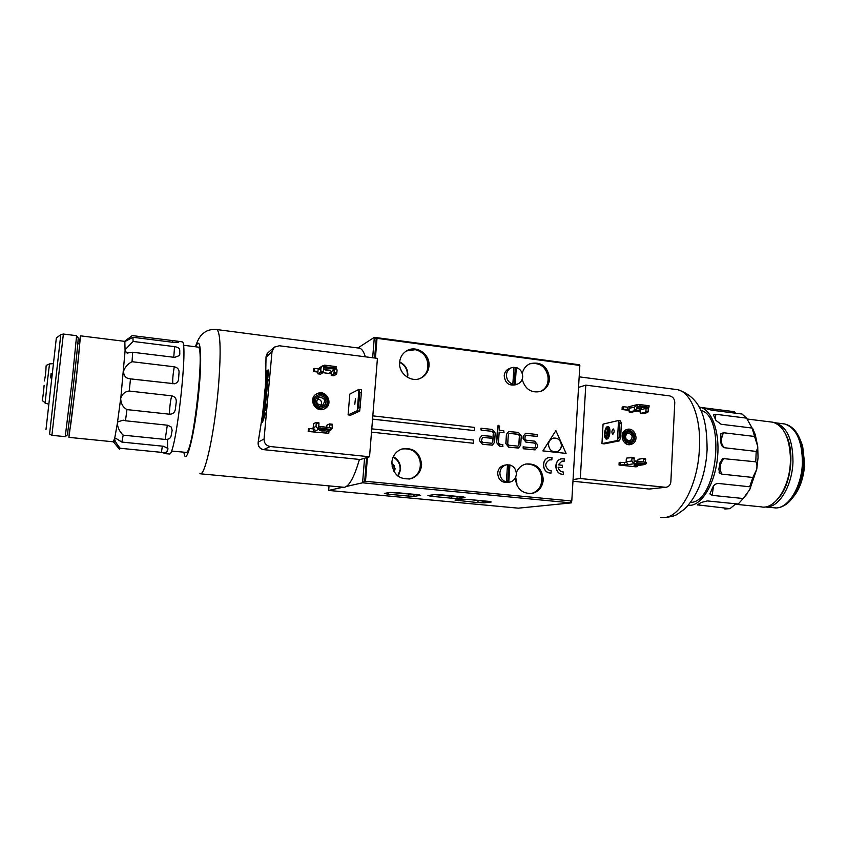 <?xml version="1.0" encoding="UTF-8"?>
<svg xmlns="http://www.w3.org/2000/svg" width="847" height="847" viewBox="0 0 847 847"><rect width="100%" height="100%" fill="white"/><g stroke="black" fill="none" stroke-linecap="round" stroke-linejoin="round"><path stroke-width="1.27" d="M548.507 444.241C548.972 449.672 551.715 452.192 556.723 451.811C559.433 450.953 561.01 449.026 561.466 446.009L561.508 445.278C560.809 440.006 558.025 437.634 553.155 438.153C550.402 439.095 548.845 441.118 548.507 444.241M556.723 451.811L556.595 451.832C559.306 450.985 560.894 449.048 561.349 446.03L561.381 445.31C560.756 440.218 558.088 437.814 553.366 438.1M515.315 477.941C516.49 488.719 522.091 493.896 532.128 493.452C538.406 491.821 542.091 487.586 543.171 480.757L543.255 479.201C541.879 468.211 536.056 463.15 525.807 464.029C521.307 465.278 518.142 468.19 516.299 472.753M532.128 493.452L530.942 493.6C537.21 491.969 540.884 487.756 541.964 480.927L542.048 479.391C540.926 469.111 535.558 463.976 525.945 463.997L529.756 464.029C544.939 465.617 546.019 491.419 530.942 493.6L530.413 493.663M399.636 362.272C398.302 373.612 411.441 383.204 421.054 378.016C425.533 375.676 428.169 371.907 428.931 366.73L429.037 365.173C429.694 353.834 416.226 344.983 406.867 350.711C402.59 353.263 400.176 357.116 399.636 362.272M420.366 378.323C424.696 375.952 427.237 372.246 427.979 367.196L428.084 365.639C428.72 354.565 415.803 345.745 406.454 350.954L415.274 349.695C428.963 351.484 432.764 372.765 420.366 378.323M548.348 378.747C546.686 367.227 540.513 362.241 529.841 363.765L536.183 363.331C549.83 365.11 552.71 387.534 539.814 391.727C544.663 389.641 547.48 385.819 548.263 380.261L548.348 378.747M522.176 379.329C525.193 389.355 531.408 393.379 540.81 391.409C545.775 389.355 548.665 385.501 549.47 379.837L549.555 378.323C547.66 366.285 541.18 361.394 530.137 363.638C525.987 365.512 523.361 368.794 522.26 373.506M391.843 462.208C392.839 474.394 399.159 479.9 410.816 478.724C416.862 476.713 420.43 472.457 421.499 465.956L421.615 464.368C419.932 452.266 413.304 447.163 401.722 449.058C395.92 451.377 392.627 455.76 391.843 462.208M410.816 478.724L409.884 478.915C415.93 476.914 419.487 472.668 420.557 466.178L420.663 464.59C419.254 453.124 413.008 447.915 401.944 448.984L407.703 448.698C423.204 450.318 425.056 475.485 409.884 478.915L408.942 479.106M549.682 459.805L551.842 459.868L549.491 459.847C544.536 463.203 544.526 466.761 549.449 470.509L551.175 470.741L551.026 473.113L549.078 472.891C541.805 471.324 541.582 458.958 548.792 457.571L549.205 457.475M561.317 458.862L564.314 458.83L564.176 461.192L561.879 461.16L558.247 464.834L562.472 465.278L562.334 467.629L558.109 467.226C558.819 470.307 560.619 471.906 563.52 472.033L563.382 474.394L561.561 474.151C554.298 472.584 554.107 460.196 561.317 458.862L561.19 458.883C553.98 460.228 554.182 472.605 561.434 474.172L563.382 474.394M564.176 461.192L562.059 461.117M551.842 459.868L551.99 457.507L548.92 457.549C541.699 458.936 541.921 471.303 549.205 472.87L551.026 473.113M537.337 436.427L526.326 435.252L525.098 436.427L524.949 438.725L526.125 440.207L534.69 441.16L537.496 444.696L537.358 447.004L535.166 449.831L523.414 448.73L523.107 446.888L523.255 448.751L534.965 449.873M537.019 436.459L525.976 435.263M534.69 447.989L535.6 446.814L534.266 448.021L523.224 446.867M535.473 446.835L535.622 444.548L534.446 443.066L535.738 444.516L535.6 446.814M525.511 433.42L523.213 436.258L523.065 438.566L525.892 442.113L534.446 443.066M537.136 436.427L537.263 434.553L526.569 433.336L525.436 433.442L523.33 436.226L523.181 438.513L526.008 442.092L534.573 443.045M518.798 445.003L519.391 435.813L518.332 434.299L519.507 435.782L518.915 444.971L517.888 446.168L518.915 444.971M518.216 434.331L509.206 433.368L508.338 434.532L507.724 443.733L508.909 445.236L518.004 446.147M521.286 435.972L518.449 432.415L508.645 431.547L506.548 434.331L505.934 443.542L508.782 447.131L518.502 447.989L520.683 445.173L521.286 435.972M508.708 431.525L506.432 434.363L505.828 443.563L508.666 447.152L518.3 448.042M491.334 438.195L482.483 437.348L481.435 440.842L482.631 442.346L491.885 443.267L492.785 442.092L493.409 432.838L492.213 431.345L481.223 430.107L480.927 428.275L481.117 430.138L492.213 431.345M491.885 443.267L492.785 442.092M492.668 442.113L493.293 432.87L492.107 431.377M481.975 435.496L479.677 438.344L479.518 440.662L482.504 444.252L492.414 445.109L494.574 442.282L495.209 433.029L492.34 429.45L481.032 428.243M479.518 440.662L482.398 444.283L492.223 445.162M490.995 438.227L491.228 436.3L481.89 435.517L479.783 438.323L479.624 440.641M491.101 438.206L482.483 437.348M502.61 446.496L502.853 444.569L499.656 444.22L498.46 442.727L499.169 432.139L503.986 432.605L503.774 430.742L499.296 430.234L499.571 426.253L498.375 425.3L497.665 426.136L496.554 442.547L499.412 446.147L502.938 446.464M498.258 425.332L496.67 442.536L499.518 446.115L502.726 446.464M499.169 432.182L503.88 432.637M372.553 419.159L474.256 430.583L474.479 427.417L372.818 415.866M509.693 433.325L518.332 434.299M579.009 365.322L579.443 364.782L374.321 337.339L376.184 338.874L374.639 358.006L376.184 338.874L377.021 338.345L579.846 365.438L571.789 501.011L570.529 501.138L571.227 502.896L518.29 508.168L328.668 490.434L329.038 485.987M473.378 443.256L371.505 432.139L473.378 443.256L473.6 440.08L371.769 428.847M346.412 486.443L362.569 482.801L364.708 481.223L366.613 457.645L364.708 481.223L571.789 501.011M372.553 419.106L474.256 430.583M375.422 358.101L377.021 338.345M365.533 481.032L367.439 457.401M555.886 430.636L542.853 450.9L566.092 453.399L555.886 430.636L542.969 450.869L566.092 453.399M558.109 467.216L562.334 467.629M402.261 372.352L400.61 369.123M394.257 472.033L395.126 468.772L391.833 462.282M391.801 463.754L394.279 465.458L393.76 471.186M394.279 465.458L392.002 466.03M512.837 384.199L513.96 367.227L511.217 367.82C508.391 369.165 506.802 371.494 506.453 374.819C506.485 379.498 508.624 382.622 512.837 384.199L511.81 384.57L514.171 384.866L517.718 383.987C520.534 382.749 522.176 380.525 522.641 377.296L522.694 376.407C522.451 371.971 520.333 369.017 516.321 367.534L513.938 367.683M509.28 368.593L508.952 368.72C506.135 370.054 504.547 372.373 504.209 375.687C505.003 382.929 508.74 385.967 515.421 384.813L517.305 384.136M515.198 384.496L516.321 367.534M515.294 367.947L514.171 384.866M506.368 482.017L507.512 464.707L506.008 464.929C502.419 466.072 500.386 468.645 499.91 472.637C499.942 477.401 502.102 480.524 506.368 482.017L510 482.081C513.568 481.075 515.675 478.619 516.289 474.722L516.342 473.812C516.098 469.302 513.949 466.348 509.905 464.961L507.501 464.918M504.621 465.204L503.753 465.374C500.175 466.506 498.152 469.069 497.676 473.039C498.184 479.656 501.53 482.79 507.713 482.441L508.867 465.151M508.761 482.261L509.905 464.961M752.665 428.444L755.249 434.617L757.694 446.327L758.054 457.634L756.763 469.196L749.711 489.682L743.306 498.354M770.442 421.912L772.972 422.23C784.015 425.977 789.849 438.333 790.473 459.307L790.293 463.86C788.864 488.91 773.914 510.085 761.051 506.834L735.26 504.24M690.464 502.546L691.544 502.387C717.547 500.228 725.932 415.538 700.713 410.382M697.314 504.844L730.029 508.645L724.725 509.005M697.293 504.981L701.221 502.44L707.33 500.926L738.192 504.029L743.168 498.512L712.158 495.347L709.881 493.886L712.941 486.951C714.085 484.696 715.937 483.531 718.5 483.468L749.68 486.771L752.877 477.475L721.623 474.087L719.569 473.028L718.87 469.1L720.035 462.631L722.745 458.545L755.768 461.816L756.191 451.43L724.947 447.809C722.512 447.163 721.168 445.469 720.924 442.706L720.786 433.802L723.454 432.743L754.561 436.47L752.115 428.053L721.136 424.262L715.948 420.419L713.428 414.924L715.821 414.289L746.546 418.132L742.014 414.014L711.469 410.17L702.534 407.608M703.719 407.82L734.222 411.674L735.556 413.198M699.093 407.1L700.3 407.333C711.798 409.874 719.876 431.811 717.6 456.639C715.45 481.467 703.455 503.139 691.491 505.214L688.156 505.405M743.168 498.512L749.711 489.682C750.834 487.396 751.024 486.347 750.273 486.517L749.68 486.771M752.115 428.053L746.546 418.132M752.877 477.475L756.763 469.196C757.186 465.098 756.858 462.642 755.768 461.816M756.191 451.43L757.779 447.947L757.694 446.327L754.561 436.47M730.029 508.645L735.863 503.796M764.852 506.993L768.367 506.866C780.532 505.331 792.4 484.113 792.972 461.668C792.824 439.794 787.022 426.846 775.566 422.833L774.317 422.611M778.605 498.047C791.246 484.251 795.015 450.646 785.741 434.395M372.669 357.752L374.321 337.339L357.91 347.969M364.559 458.259L362.569 482.801L571.227 502.896L571.344 501.053M579.443 364.782L579.412 365.375M328.668 490.434L343.046 487.194M318.599 396.343L318.377 396.449C312.405 399.138 317.18 408.995 323.046 406.084C329.07 403.691 324.856 393.717 318.874 396.237L318.599 396.343M318.927 397.455L318.578 397.635C315.37 402.23 316.577 404.75 322.209 405.215L322.696 404.993C326 400.419 324.814 397.878 319.15 397.37L318.927 397.455M316.884 393.749L316.545 393.929C307.662 398.566 315.37 413.368 324.316 408.889L324.782 408.656C333.782 404.411 326.804 389.419 317.667 393.4L316.884 393.749M262.898 418.725C263.946 415.813 264.222 413.114 263.724 410.626L263.597 410.636C262.528 413.442 262.242 416.152 262.739 418.767L262.898 418.725M327.09 370.404L330.362 370.203L324.74 369.768L327.09 370.404M264.603 410.287L265.217 410.361L266.17 406.888L265.958 403.86M265.524 406.475L265.333 403.786L264.38 407.407L264.55 410.287L265.524 406.475M317.424 395.38C310.288 399.064 316.439 410.943 323.618 407.354L324.009 407.163C331.188 403.733 325.587 391.78 318.292 394.967L316.46 395.93C309.346 399.604 315.486 411.441 322.633 407.862L323.893 407.216M355.433 398.672L354.808 404.252L355.433 398.672M359.414 459.434C354.459 476.617 349.472 485.913 344.464 487.332L200.686 473.833M358.09 347.99L359.859 348.223C362.029 349.08 363.861 351.939 365.364 356.809M321.924 430.975L325.195 430.901L319.541 430.477L321.924 430.975M265.535 404.813L264.571 408.296L264.772 406.126L265.535 405.798M265.492 406.507L265.323 403.955L264.402 407.386L264.571 410.117L265.492 406.507M265.016 408.349L265.026 409.345M266.434 386.476L266.36 385.798L265.439 386.486L264.793 393.283L265.947 391.748L266.434 386.476M264.751 392.606L265.407 392.86M263.957 411.229L263.173 418.238M268.054 369.948L267.472 376.979L266.974 379.096L265.979 379.816L266.858 370.891L266.805 377.137L266.763 371.96L266.117 378.736L267.08 378.016L267.885 370.562L268.054 369.948L268.573 370.467M266.085 378.069L266.741 378.27M266.022 379.827L267.652 379.17L268.721 370.023M267.864 370.795L267.186 370.711M267.366 383.659L268.33 379.382L267.631 379.308L265.979 380.568L265.333 385.057L265.672 382.526L266.89 381.468M265.672 382.526L266.943 380.843L266.72 384.019L267.133 380.695L267.652 379.297L268.33 379.382M266.085 385.004L266.339 382.6M263.745 404.146L263.311 408.127L263.766 404.157L264.995 403.384M265.026 396.65L265.122 402.77L265.63 394.522L263.915 403.066L264.423 395.337L263.756 404.157L265.492 396.703M265.016 395.538L264.455 395.814M265.598 403.003L266.392 396.237L266.297 394.596L265.651 394.533L266.297 394.596M272.035 351.516L274.417 347.111L279.351 345.767L377.434 358.366L369.536 456.777L270.225 446.528C266.17 445.702 264.105 443.225 264.042 439.085L272.035 351.516M265.566 381.955L266.032 356.735L267.927 352.807L273.941 347.524M264.613 395.358L264.698 394.374L266.307 393.781L266.816 391.685L267.292 386.412L267.197 384.792L266.551 384.729M264.56 392.754L264.656 394.374L265.64 393.707L266.53 384.707L265.535 385.406L264.56 392.754M265.439 386.486L266.106 386.571L265.418 392.68M258.197 441.965C257.996 446.411 259.785 448.963 263.555 449.641L360.25 459.519L263.597 449.641C259.531 448.592 257.721 446.073 258.197 442.092L264.052 439.042M317.244 398.863C321.129 399.615 322.347 401.817 320.897 405.469M324.2 408.942C332.67 404.337 325.555 390.086 316.704 393.961L316.069 394.236M320.558 374.141L317.911 373.834L317.826 372.966L318.091 369.959L321.013 368L320.441 372.214L323.131 372.542L320.621 374.152L317.964 373.823L320.441 372.214M320.748 371.06L323.438 371.388L323.131 372.542M321.013 368L322.188 366.042L324.676 365.163L336.132 366.603L324.676 365.163M318.091 369.959L319.255 368L322.125 366.095M331.241 375.454L331.357 371.589L334.406 369.684L333.834 373.866L336.503 374.194L333.887 375.782L331.241 375.454L333.834 373.866M334.152 372.712L336.82 373.04L336.503 374.194M336.82 373.04L337.074 370.001L336.047 367.609M326.635 427.163L327.027 425.067L329.599 423.913L332.32 424.209L329.652 423.913L329.515 427.481M332.32 424.209L332.172 428.19L330.637 430.392L324.157 432.806L328.784 433.304L328.964 431.112M330.499 430.445L326.233 431.906M318.864 422.717L318.959 423.638L316.259 423.341L315.995 426.422L313.104 427.756L313.665 423.606L316.122 422.42L318.864 422.717L316.175 422.431M313.104 427.756L315.55 430.752L318.461 429.44L318.959 423.638M315.995 426.422L318.461 429.44L319.997 428.169L320.124 426.634L318.694 426.708M316.259 423.341L316.164 422.42M331.177 373.707L322.908 372.691M317.911 372.066L313.379 371.515L313.612 368.868L314.322 368.381L314.089 371.039L317.953 371.515M359.7 411.144L361.584 390.52L361.447 389.779L358.779 389.461L349.822 394.099L348.096 414.882L350.7 415.178L359.7 411.144L357.032 410.837L348.096 414.882M328.784 433.304L308.181 431.472L308.414 428.794L309.113 428.466L308.88 431.155L313.538 431.652L315.55 430.752M357.307 409.884L358.927 390.202L359.784 392.468L358.588 407.1L357.032 410.837M358.779 389.461L358.927 390.202M361.574 392.69L359.784 392.468M360.377 407.301L358.588 407.1M313.252 428.91L309.113 428.466M319.997 428.169L330.838 429.355L330.965 427.82L319.435 426.369M308.181 431.472L308.88 431.155M330.838 429.355L329.25 430.615M330.012 430.287L319.203 429.111M330.965 427.82L320.124 426.634M313.708 429.736L313.538 431.652M331.357 371.589L329.25 372.913L331.219 373.156M336.132 366.603L336.005 368.117L334.406 369.684M335.179 369.197L324.443 367.863L325.375 365.258M323.438 371.388L323.702 368.35L324.443 367.863M313.379 371.515L314.089 371.039M318.419 368.89L314.322 368.381M323.702 368.35L323.935 365.66M336.005 368.117L325.248 366.772M360.314 459.519L369.536 456.777M266.625 386.338L267.292 386.401M265.64 393.707L266.318 393.781M258.25 441.774L262.57 414.448M272.025 351.558L266.043 357.254M266.551 381.732L265.873 381.648M262.559 422.134L265.27 414.141L263.851 408.212M267.536 380.388L268.203 380.472M267.133 380.695L267.811 380.779M265.249 408.37L264.571 408.296M265.132 407.555L265.302 405.808L265.376 407.598M261.945 422.071L264.592 414.067L263.205 408.116L261.892 421.87L262.612 422.134M631.047 441.403L631.227 441.308C636.213 438.767 631.957 429.725 627.055 432.446C621.973 434.702 625.795 443.923 630.814 441.52L631.047 441.403M630.359 440.514L630.496 440.429C633.302 436.533 632.413 434.13 627.839 433.219L627.066 433.526C624.26 437.391 625.139 439.805 629.692 440.758L630.359 440.514M606.727 438.471L609.469 435.316M609.988 430.922L608.337 427.248L607.553 427.216C604.387 430.932 604.027 434.67 606.452 438.439L607.066 438.418C610.115 434.553 610.443 430.827 608.051 427.216L608.337 427.248M629.575 444.654L633.492 440.927M631.555 431.525L626.473 429.609M632.55 443.796C639.633 440.112 634.689 427.004 627.119 429.408L625.901 429.863C618.458 433.103 623.053 446.771 630.824 444.484L632.55 443.796M625.393 435.792L626.134 439.381M634.371 464.834L638.299 464.791L634.371 464.834M626.092 431.208L622.609 433.495M631.851 442.42C637.516 439.487 633.567 428.995 627.521 430.901L626.536 431.271C620.576 433.876 624.271 444.813 630.486 442.97L631.851 442.42M612.942 434.162C614.361 432.372 614.52 430.647 613.397 428.984L613.164 428.974C611.682 430.7 611.513 432.425 612.646 434.183L612.942 434.162M540.164 505.998L546.071 505.405M608.135 426.592L607.585 426.592C604.44 426.994 603.297 438.608 606.367 439.064L607.045 439.032C610.126 438.333 611.121 427.015 608.135 426.592L605.351 430.244M636.944 408.159L641.274 408.635L636.912 408.741M665.043 487.247L580.311 478.513L585.785 385.131L669.617 395.898C672.889 396.682 674.604 398.916 674.773 402.59L670.856 481.721C670.517 484.728 669.024 486.559 666.367 487.205L649.554 489.037M665.806 487.269L648.929 489.015L572.964 481.255L648.929 489.015M624.483 442.579L630.009 443.066M645.552 462.176L645.372 458.756L643.127 458.523M645.679 459.635L643.402 459.381L643.021 458.502L638.119 459.296L637.59 461.202M644.165 464.569L635.419 463.51L636.902 462.727L646.081 463.733L644.588 464.505M643.54 464.728L633.387 466.199L637.325 466.623L635.906 466.835L619.03 465.014L628.294 464.611L626.145 461.88L626.304 459.053L626.78 458.047L633.969 457.496L631.703 457.253M636.902 462.727L636.976 461.308L634.117 461.213L633.969 457.496M634.265 458.375L631.978 458.121L631.671 457.253M631.978 458.121L631.82 460.959L633.98 463.733L635.419 463.51M631.396 412.267L636.362 411.123L636.986 407.269L638.426 406.909L647.532 408.042L640.311 409.8L640.163 412.574L640.544 413.389L645.446 412.235L647.711 412.521L642.799 413.675L640.544 413.389M630.761 406.232L629.046 408.381L629.173 412.013L634.085 410.837L636.362 411.123M634.085 410.837L634.71 406.973L636.288 404.845L637.124 404.771L636.986 407.269M645.446 412.235L645.922 411.208L648.188 411.483L648.199 407.64M648.188 411.483L647.711 412.521M604.8 434.913L606.367 439.064M626.187 462.473L619.168 462.526L619.03 465.014M601.952 443.616L604.229 443.87L619.411 440.874L620.629 437.359L621.38 423.659L620.512 420.853L618.194 420.578L603.064 424.103L601.952 443.616L617.092 440.599L619.411 440.874M627.383 409.652L627.521 407.195L623.583 406.708L622.206 407.058L622.069 409.514L628.993 409.249M636.669 410.795L640.237 411.24L635.938 411.219M628.94 410.361L622.069 409.514M580.311 478.513L573.07 479.54M619.062 437.168L617.484 439.731L618.501 421.287L619.813 423.479L619.062 437.168L620.629 437.359M617.092 440.599L617.484 439.731M618.501 421.287L618.194 420.578M619.813 423.479L621.38 423.659M607.5 428.148L606.696 437.571L606.95 433.198L605.245 433.569L605.287 432.944L606.981 432.573L607.5 428.148M608.368 429.493L607.744 435.813L608.368 429.493M609.237 430.848L608.792 434.035L609.237 430.848M606.981 432.573L605.541 433.505M645.933 411.197L646.07 408.402M640.311 409.8L636.722 410.668M623.583 406.708L623.456 409.165M629.999 406.571L627.521 407.195M638.426 406.909L639.909 405.999L639.983 404.601L637.124 404.771M638.564 404.411L649.098 405.745L649.024 407.142L647.532 408.042M639.983 404.601L649.098 405.745M639.909 405.999L649.024 407.142M620.544 462.303L620.406 464.791M635.557 460.98L646.155 462.314L646.081 463.733M637.325 466.623L637.378 465.596L643.127 464.728M624.366 465.225L624.504 462.737M631.82 460.959L626.155 461.869M628.294 464.611L633.98 463.733L634.117 461.213M643.402 459.381L643.275 461.827M636.976 461.308L646.155 462.314M578.543 387.386L585.785 385.131M69.02 437.37L113.244 441.806L114.758 438.005L117.373 423.352L120.941 396.534L125.081 350.891L124.837 341.352M124.583 341.33L128.564 338.302M69.486 429.281L68.946 437.359L75.965 382.188L80.497 335.836L79.152 343.84M197.626 347.048L198.23 347.122C204.794 347.757 193.349 450.996 186.531 452.414L171.422 451.059M79.512 343.882L79.576 343.893C80.306 343.829 71.243 424.516 70.015 428.921L69.856 429.313M132.947 337.275L124.943 341.542L132.164 335.581L178.166 341.267L178.738 342.156L174.111 342.463L132.947 337.275L133.085 341.447L174.588 346.635C177.806 347.175 179.522 348.265 179.744 349.927L179.5 355.539L174.662 357.381L132.683 352.246L132.037 361.711L174.249 366.783C177.489 367.482 179.098 369.281 179.066 372.172L178.548 379.128C178.336 381.51 177.023 383.045 174.609 383.755L130.502 378.905L129.22 391.039L171.74 395.845C174.98 396.618 176.483 398.651 176.261 401.944L175.318 409.45C174.736 412.605 172.788 414.194 169.453 414.204L126.986 409.599L125.451 420.768L167.791 425.247L171.338 427.11L172.132 430.392L171.052 436.184C170.438 438.46 168.479 439.54 165.186 439.434L123.196 435.146L121.873 442.081L163.587 446.274L167.95 448.508L167.028 451.631C166.51 452.414 164.646 452.647 161.438 452.351L120.242 448.275L119.596 449.249M163.979 453.579L169.781 454.003C176.176 452.626 188.447 342.4 182.274 341.86L181.713 341.786M133.085 341.447L125.472 349.409L125.081 350.891L127.039 353.03L132.683 352.246M121.873 442.081L115.817 438.312L114.567 438.81C114.927 441.128 116.822 444.283 120.242 448.275M125.451 420.768L123.196 420.165L117.924 421.827L117.373 423.352C117.606 427.64 119.554 431.568 123.196 435.146M132.037 361.711C128.553 363.416 125.885 366.126 124.011 369.843L123.535 371.865C123.916 376.047 126.034 378.355 129.877 378.81L130.502 378.905M167.473 439.328L167.706 448.592M129.22 391.039C125.832 391.346 123.175 393.199 121.227 396.597L120.687 398.662C120.962 403.754 123.059 407.396 126.986 409.599M119.491 449.238L113.424 441.869M76.601 335.687L72.281 379.35L65.23 436.703L67.209 435.03C68.152 433.135 78.496 341.839 78.21 337.879L76.675 336.015M52.281 363.723L49.507 363.914L47.464 380.885L45.092 403.077L47.739 403.871M407.841 374.67C407.661 368.763 404.93 364.517 399.668 361.934C405.215 364.665 407.936 369.154 407.831 375.38L407.841 374.67M407.111 377.106L407.396 375.253C407.502 369.324 404.908 365.036 399.625 362.4M407.831 375.38L407.64 376.735M407.651 376.671L407.809 375.412M400.546 469.683L400.578 468.963C400.462 463.436 398.037 459.339 393.315 456.671M397.804 476.003L400.123 469.619C400.271 463.987 397.942 459.815 393.114 457.115M398.196 476.3L400.546 469.714M516.882 483.637L515.685 477.136M516.744 484.929L516.882 483.669M516.469 484.315L515.495 477.57M721.623 474.087C719.156 467.491 720.119 462.229 724.492 458.28M712.158 495.347L713.513 485.977M699.442 505.617L699.855 503.351M715.366 419.191L715.821 414.289M724.947 447.809L724.693 447.767C720.839 444.823 720.437 439.815 723.454 432.743M765.995 507.057L776.244 507.946C788.928 507.755 801.855 486.062 802.405 462.737C802.225 440.927 796.339 428 784.767 423.987L782.215 423.669M790.495 500.408L794.105 495.749C799.843 486.718 803.02 475.802 803.655 463.002L801.516 443.637L796.244 432.214M792.908 497.464L795.778 493.685C800.373 486.517 803.221 477.835 804.301 467.618L804.565 463.553L802.596 445.744L799.494 438.015M468.433 499.444L491.218 501.996L484.209 502.832L477.528 502.578L455.008 500.079L461.626 499.201L468.317 499.434M490.275 501.562L487.936 501.286M455.008 500.079L461.954 499.201M461.626 499.201L468.338 499.444M441.213 494.817L434.267 494.574L464.982 497.496L458.174 498.428L451.366 498.184L452.277 495.876M451.366 498.184L431.451 496.3L432.171 494.966M463.934 497.041L441.192 494.828M477.528 502.578L478.449 500.397M458.322 500.768L459.032 499.592M464.982 497.496L463.796 497.02M458.163 498.428L456.078 496.236M434.267 494.574L427.904 495.569L434.67 494.584M388.784 492.71L388.095 494.172L384.358 493.43L389.948 492.425L419.509 494.87M420.663 495.326L414.617 496.278L412.553 494.161M396.692 492.658L389.948 492.425M419.583 494.881L416.957 494.574M384.358 493.43L390.403 492.425M388.095 494.172L408.021 496.046L408.847 493.812M491.207 501.996L490.085 501.54M484.209 502.832L482.187 500.746M414.628 496.278L408.021 496.046M431.451 496.3L427.904 495.569M216.123 329.451L217.044 329.589C220.527 333.464 221.046 351.865 218.611 384.813L217.912 392.595C214.09 433.431 205.652 472.584 200.919 473.738L199.881 473.748M195.848 346.815C200.263 334.904 202.211 353.686 199.278 386.719L198.717 392.733C194.725 434.86 185.895 468.857 183.937 452.309M268.076 370.414L268.743 370.488M267.472 376.979L268.15 377.063M266.043 379.805L266.71 379.89M266.89 383.405L267.557 383.479M265.492 384.453L266.159 384.527M263.819 404.146L264.486 404.22M265.122 402.77L265.789 402.844M264.719 394.363L265.386 394.437M266.138 391.61L266.816 391.685M265.227 387.365L265.894 387.439M263.544 449.641L270.225 446.528M332.426 425.13L329.737 424.834M265.725 396.163L266.392 396.237M264.052 403.998L264.719 404.072M266.974 379.096L267.641 379.17M263.216 408.138L263.883 408.212L263.205 408.116M264.592 414.067L265.27 414.141M264.635 413.59L265.312 413.664M660.882 517.453L665.742 517.379C680.512 515.421 696.065 487.353 698.987 454.987L699.495 447.999C701.115 417.751 691.131 392.51 677.769 389.705L674.403 389.271M631.523 412.288L629.268 412.013M634.562 409.8L636.838 410.075M629.046 408.402L634.71 406.983M174.249 366.783C172.852 375.189 172.407 380.864 172.904 383.797L172.957 383.829M179.066 372.172L178.548 379.128M174.588 346.635L173.751 357.265M179.744 349.927L179.786 354.321M172.767 340.716L172.64 342.273M178.166 341.267L178.145 342.442M162.349 446.147L161.438 452.351M167.928 449.154C167.791 447.904 167.484 448.73 167.028 451.631M167.314 425.194L165.186 439.434M172.132 430.392L171.052 436.184M171.74 395.845C170.395 400.811 169.633 406.931 169.453 414.204M176.261 401.944L175.318 409.45M76.664 335.687L63.366 334.036L51.911 435.316L65.187 436.65M63.366 334.036L60.804 334.629L49.581 433.95M60.804 334.629L56.336 337.985L45.982 429.641M44.489 379.287L44.298 380.97M51.116 373.305L50.598 377.9M540.81 391.409L540.015 391.674M393.326 456.66C398.312 459.508 400.726 463.86 400.567 469.693L398.206 476.31M515.707 477.083L516.765 484.992M511.217 367.82L508.952 368.72M509.026 482.239L507.713 482.441M506.008 464.929L503.753 465.374M700.3 407.333L703.317 407.714M772.972 422.23L747.043 419M756.339 451.43L724.587 447.745M755.249 434.617L752.941 430.403M746.895 494.129L744.418 497.009M719.018 472.139L719.569 473.028M775.566 422.833L784.767 423.987C792.633 426.052 798.213 432.605 801.516 443.637L802.596 445.744L804.608 463.595L804.343 467.639C803.284 477.772 800.426 486.453 795.778 493.685L794.105 495.749C789.097 503.224 783.295 507.289 776.688 507.946M776.477 507.956L774.963 507.978M487.957 501.297L468.412 499.444M416.968 494.574L396.671 492.658M265.333 403.786L266.011 403.871M359.859 348.223L217.044 329.589C212.777 329.102 208.965 329.769 205.63 331.611L202.761 333.697C202.052 334.544 198.759 336.555 195.456 346.772M267.165 370.69L267.832 370.764M266.731 384.019L267.398 384.104M265.344 385.067L265.916 385.131M264.423 395.337L265.047 395.411M264.963 403.373L265.63 403.458M266.53 384.707L267.197 384.792M331.219 375.465L333.834 375.782M258.219 441.848L262.623 413.95M264.592 395.358L264.677 394.374M265.545 382.156L266.011 357.138M267.197 353.506L266 356.894M261.914 422.113L262.581 422.187M627.521 430.901L625.647 431.303M579.168 376.841L677.769 389.705C703.37 398.196 706.927 422.844 707.097 449.778L706.652 456.046C704.153 478.883 696.869 496.49 684.81 508.856L677.367 514.235C674.974 515.971 670.157 517.104 662.915 517.623M630.824 444.484L630.221 444.601M643.095 458.513L645.372 458.756M629.215 412.013L631.438 412.288M630.602 406.274L636.288 404.845M640.501 413.4L642.704 413.664M80.497 335.836L124.848 341.373M198.23 347.122L183.375 345.248M79.576 343.893L77.786 343.67M182.274 341.86L178.325 341.362M129.877 378.81L174.609 383.755M127.039 353.03L127.865 353.125M113.9 441.075L115.256 441.213M49.507 363.924C43.853 366.857 47.58 362.029 44.817 379.001M49.92 434.299L51.911 435.316M44.108 385.3C42.382 407.428 40.603 397.359 45.071 403.066"/></g></svg>
